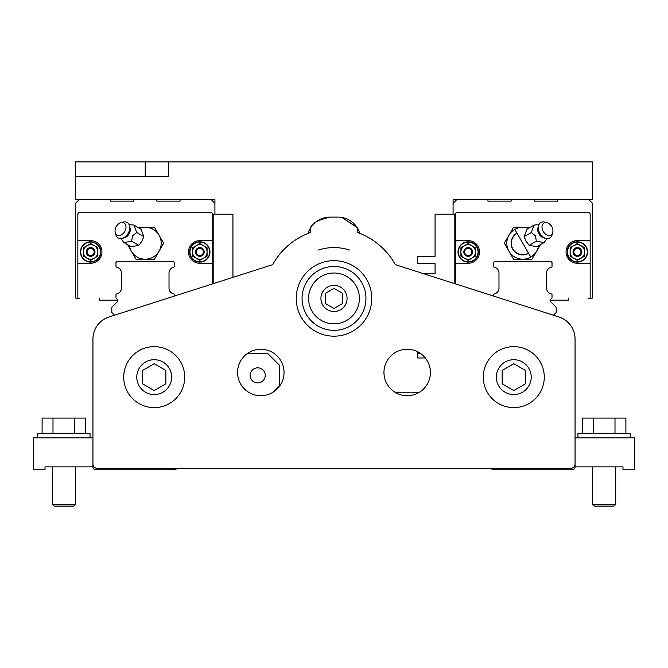 <?xml version="1.0" encoding="UTF-8"?>
<svg xmlns="http://www.w3.org/2000/svg" width="668" height="668" viewBox="0 0 668 668"><rect width="100%" height="100%" fill="white"/><g stroke="black" fill="none" stroke-linecap="round" stroke-linejoin="round"><path stroke-width="1" d="M356.837 227.053L341.941 217.476L357.238 227.638L357.238 232.397A69.998 69.998 0 0 1 395.314 264.662L558.899 316.949A23.238 23.238 0 0 1 575.065 339.085L575.065 463.968A4.359 4.359 0 0 1 570.706 468.326L97.294 468.326A4.359 4.359 0 0 1 92.935 463.968L92.935 466.874A2.906 2.906 0 0 0 95.841 469.779L172.728 469.779A8.709 8.709 0 0 0 175.701 469.253L178.247 468.326M165.839 383.833L165.839 370.423L154.224 363.718L142.601 370.423L142.601 383.833L154.224 390.546L165.839 383.833M558.899 316.949L553.455 315.212L556.185 312.482L556.185 307.798A1.453 1.453 0 0 0 555.759 306.771L550.741 301.752A1.745 1.745 0 0 1 550.741 299.289L551.593 298.437A1.453 1.453 0 0 0 552.019 297.41L552.019 294.755A0.868 0.868 0 0 0 551.317 293.903A5.937 5.937 0 0 1 546.583 288.643L546.583 273.003A5.937 5.937 0 0 1 551.325 267.192A0.868 0.868 0 0 0 552.019 266.34L552.019 262.524L551.025 261.539L494.537 261.539L493.543 262.524L493.543 266.34A0.868 0.868 0 0 0 494.245 267.192A5.937 5.937 0 0 1 498.979 273.003L498.979 288.643A5.937 5.937 0 0 1 494.245 293.903A0.868 0.868 0 0 0 493.543 294.755L493.543 296.058L493.543 294.755M453.079 214.194L454.825 214.194L454.825 283.683L423.704 273.738L435.068 273.738L435.068 263.568L417.642 263.568L417.642 256.312L435.068 256.312L435.068 214.194L453.079 214.194L453.079 199.674L592.491 199.674L592.491 161.915L168.453 161.915L168.453 176.435L75.509 176.435L75.509 199.674L214.921 199.674L214.921 214.194L213.175 214.194L213.175 283.683L232.932 277.37L232.932 214.194L214.921 214.194M117.259 299.289L116.407 298.437L117.259 299.289A1.745 1.745 0 0 1 117.259 301.752L112.241 306.771A1.453 1.453 0 0 0 111.815 307.798L111.815 312.482L114.545 315.212L109.101 316.949L272.686 264.662A69.998 69.998 0 0 1 310.762 232.397L310.762 227.638C311.488 223.504 317.976 219.989 330.226 217.1C317.976 219.989 311.488 223.504 310.762 227.638M489.753 468.326L492.299 469.253A8.709 8.709 0 0 0 495.272 469.779L572.159 469.779A2.906 2.906 0 0 0 575.065 466.874L575.065 463.968M92.935 463.968L92.935 339.085A23.238 23.238 0 0 1 109.101 316.949M365.947 298.421A31.947 31.947 0 0 0 318.026 270.757A31.947 31.947 0 0 0 318.026 326.093A31.947 31.947 0 0 0 365.947 298.421M359.409 298.421A25.409 25.409 0 0 0 321.291 276.41A25.409 25.409 0 0 0 321.291 320.431A25.409 25.409 0 0 0 359.409 298.421M318.527 250.007A50.826 50.826 0 0 1 349.473 250.007M483.281 377.128A30.494 30.494 0 0 1 513.775 346.634A30.494 30.494 0 0 1 544.278 377.128A30.494 30.494 0 0 1 513.775 407.622A30.494 30.494 0 0 1 483.281 377.128M371.759 298.421A37.759 37.759 0 0 1 315.121 331.119A37.759 37.759 0 0 1 315.121 265.722A37.759 37.759 0 0 1 371.759 298.421M237.574 372.485A23.238 23.238 0 0 0 272.427 392.609A23.238 23.238 0 0 0 272.427 352.362A23.238 23.238 0 0 0 237.574 372.485M430.426 372.485A23.238 23.238 0 0 1 395.573 392.609A23.238 23.238 0 0 1 395.573 352.362A23.238 23.238 0 0 1 430.426 372.485M123.722 377.128A30.494 30.494 0 0 1 154.224 346.634A30.494 30.494 0 0 1 184.719 377.128A30.494 30.494 0 0 1 154.224 407.622A30.494 30.494 0 0 1 123.722 377.128M116.407 298.437A1.453 1.453 0 0 1 115.981 297.41L115.981 294.755A0.868 0.868 0 0 1 116.683 293.903A5.937 5.937 0 0 0 121.417 288.643L121.417 273.003A5.937 5.937 0 0 0 116.675 267.192A0.868 0.868 0 0 1 115.981 266.34L115.981 262.524L116.975 261.539L173.463 261.539L174.457 262.524L174.457 266.34A0.868 0.868 0 0 1 173.755 267.192A5.937 5.937 0 0 0 169.021 273.003L169.021 288.643A5.937 5.937 0 0 0 173.755 293.903A0.868 0.868 0 0 1 174.457 294.755L174.457 296.058L174.457 294.755M171.651 377.128A17.426 17.426 0 0 0 145.507 362.039A17.426 17.426 0 0 0 145.507 392.225A17.426 17.426 0 0 0 171.651 377.128M513.775 390.546L525.399 383.833L525.399 370.423L513.775 363.718L502.161 370.423L502.161 383.833L513.775 390.546M531.202 377.128A17.426 17.426 0 0 0 505.066 362.039A17.426 17.426 0 0 0 505.066 392.225A17.426 17.426 0 0 0 531.202 377.128M347.068 298.421A13.068 13.068 0 0 0 327.462 287.106A13.068 13.068 0 0 0 327.462 309.743A13.068 13.068 0 0 0 347.068 298.421M342.709 303.456L342.709 293.394L334 288.359L325.291 293.394L325.291 303.456L334 308.482L342.709 303.456M418.435 392.809L395.94 392.809M308.04 233.416A23.238 23.238 0 0 1 330.226 217.1L337.774 217.1A23.238 23.238 0 0 1 359.96 233.416M417.642 351.735L417.642 357.964L425.324 357.964M168.453 161.915L75.509 161.915L75.509 176.435M211.288 199.674L214.921 203.306M156.838 199.674L156.838 201.126L180.068 201.126L180.068 199.674M110.362 199.674L110.362 201.126L133.6 201.126L133.6 199.674M77.839 263.276L77.839 240.622L90.614 240.622A11.331 11.331 0 0 1 101.945 251.953A11.331 11.331 0 0 1 90.614 263.276L77.839 263.276L77.839 297.26A1.453 1.453 0 0 0 79.292 298.713L76.962 298.713A1.453 1.453 0 0 1 75.509 297.26L75.509 203.306L79.141 199.674M110.362 201.126L133.6 201.126M79.292 298.713L76.962 298.713M156.838 201.126L180.068 201.126M213.175 214.194L213.175 283.683M590.161 263.276L590.161 240.622L577.386 240.622A11.331 11.331 0 0 0 566.055 251.953A11.331 11.331 0 0 0 577.386 263.276L590.161 263.276L590.161 297.26A1.453 1.453 0 0 1 588.708 298.713L591.038 298.713A1.453 1.453 0 0 0 592.491 297.26L592.491 203.306L588.859 199.674M557.638 199.674L557.638 201.126L534.4 201.126L534.4 199.674M511.162 199.674L511.162 201.126L487.932 201.126L487.932 199.674M588.708 298.713L591.038 298.713M557.638 201.126L534.4 201.126M511.162 201.126L487.932 201.126M456.712 199.674L453.079 203.306M454.825 214.194L454.825 283.683M590.161 240.622L590.161 214.194A1.453 1.453 0 0 0 588.708 212.741L456.854 212.741A1.453 1.453 0 0 0 455.401 214.194L455.401 283.867M587.548 251.953A10.162 10.162 0 0 1 577.386 262.115A10.162 10.162 0 0 1 567.215 251.953A10.162 10.162 0 0 1 577.386 241.791A10.162 10.162 0 0 1 587.548 251.953M587.255 251.953A9.878 9.878 0 0 1 577.386 261.831A9.878 9.878 0 0 1 570.121 245.256A9.878 9.878 0 0 1 587.255 251.953M455.401 263.276L468.185 263.276A11.331 11.331 0 0 0 479.507 251.953A11.331 11.331 0 0 0 468.185 240.622L455.401 240.622M458.014 251.953A10.162 10.162 0 0 1 468.185 241.791A10.162 10.162 0 0 1 478.346 251.953A10.162 10.162 0 0 1 468.185 262.115A10.162 10.162 0 0 1 458.014 251.953M458.306 251.953A9.878 9.878 0 0 1 471.775 242.751A9.878 9.878 0 0 1 468.185 261.831A9.878 9.878 0 0 1 458.306 251.953M475.432 256.153L468.193 260.328L464.552 258.24A7.264 7.264 0 0 0 475.441 251.953A7.264 7.264 0 0 0 471.808 245.665L475.432 247.753A8.375 8.375 0 0 1 475.441 247.77L475.441 256.136A8.375 8.375 0 0 1 475.432 256.153M468.193 243.569L471.808 245.665A7.264 7.264 0 0 0 464.552 245.665L468.176 243.569A8.375 8.375 0 0 1 468.193 243.569M460.928 256.153A8.375 8.375 0 0 1 460.92 256.136L460.92 251.953A7.264 7.264 0 0 0 464.552 258.24L460.928 256.153M460.92 247.77A8.375 8.375 0 0 1 460.928 247.753L464.552 245.665A7.264 7.264 0 0 0 460.92 251.953L460.92 247.77M498.979 273.003L498.979 288.643M493.543 262.524L493.543 266.34M546.583 273.003A5.937 5.937 0 0 1 551.325 267.192M552.019 297.41L552.019 294.755M550.741 299.289L551.593 298.437M550.265 300.166L568.526 300.166L568.526 298.713M530.325 227.262L513.558 227.262L504.34 243.236L508.949 251.226A15.974 15.974 0 0 0 530.768 257.071L514.794 229.408A15.974 15.974 0 0 0 508.949 251.226L513.558 259.209L532.004 259.209L540.387 244.688M544.153 242.517L537.005 246.642L529.156 245.373L526.159 241.29L524.121 236.656L526.943 229.216L534.091 225.091L531.277 232.531L535.544 235.871L536.304 241.24L544.153 242.517L546.958 238.576M529.156 245.373L536.304 241.24M552.745 232.481L552.144 234.727A8.943 6.329 -120 0 1 545.814 238.376L543.568 237.775A6.931 4.901 -120 0 1 538.942 233.909A6.931 4.901 -120 0 1 537.907 227.972L538.508 225.726A8.943 6.329 -120 0 1 544.837 222.077L547.084 222.678A6.931 4.901 -120 0 1 551.71 226.544A6.931 4.901 -120 0 1 552.745 232.481A6.931 4.901 -120 0 1 548.587 235.453A6.931 4.901 -120 0 1 543.218 231.445A6.931 4.901 -120 0 1 542.433 224.79A6.931 4.901 -120 0 1 547.084 222.678M545.814 238.376A8.943 6.329 -120 0 1 539.844 233.382A8.943 6.329 -120 0 1 538.508 225.726M524.121 236.656L531.277 232.531M538.909 224.632L534.091 225.091M517.049 233.316A11.465 11.465 0 0 0 512.857 248.972A11.465 11.465 0 0 0 528.513 253.164M463.826 251.953A4.359 4.359 0 0 0 468.185 256.312A4.359 4.359 0 0 0 472.535 251.953A4.359 4.359 0 0 0 468.185 247.594A4.359 4.359 0 0 0 463.826 251.953M471.742 251.953A3.557 3.557 0 0 1 468.185 255.51A3.557 3.557 0 0 1 464.619 251.953A3.557 3.557 0 0 1 468.185 248.396A3.557 3.557 0 0 1 471.742 251.953M570.13 256.153A8.375 8.375 0 0 1 570.121 256.136L570.121 247.77A8.375 8.375 0 0 1 570.13 247.753L577.377 243.569A8.375 8.375 0 0 1 577.394 243.569L584.634 247.753A8.375 8.375 0 0 1 584.642 247.77L584.642 251.953A7.264 7.264 0 0 0 573.754 245.665A7.264 7.264 0 0 0 573.754 258.24L570.13 256.153M577.377 260.328L573.754 258.24A7.264 7.264 0 0 0 581.018 258.24L577.394 260.328A8.375 8.375 0 0 1 577.377 260.328M584.642 256.136A8.375 8.375 0 0 1 584.634 256.153L581.018 258.24A7.264 7.264 0 0 0 584.642 251.953L584.642 256.136M573.027 251.953A4.359 4.359 0 0 0 577.386 256.312A4.359 4.359 0 0 0 581.745 251.953A4.359 4.359 0 0 0 577.386 247.594A4.359 4.359 0 0 0 573.027 251.953M580.943 251.953A3.557 3.557 0 0 1 577.386 255.51A3.557 3.557 0 0 1 573.829 251.953A3.557 3.557 0 0 1 577.386 248.396A3.557 3.557 0 0 1 580.943 251.953M77.839 240.622L77.839 214.194A1.453 1.453 0 0 1 79.292 212.741L211.146 212.741A1.453 1.453 0 0 1 212.599 214.194L212.599 283.867M212.599 263.276L199.816 263.276A11.331 11.331 0 0 1 188.493 251.953A11.331 11.331 0 0 1 199.816 240.622L212.599 240.622M117.735 300.166L99.474 300.166L99.474 298.713M115.981 297.41L115.981 294.755M121.417 273.003A5.937 5.937 0 0 0 116.675 267.192M174.457 262.524L174.457 266.34M169.021 273.003L169.021 288.643A5.937 5.937 0 0 0 173.755 293.903M137.675 227.262L154.442 227.262L163.66 243.236L159.051 251.226L154.442 259.209L135.996 259.209L127.613 244.688M123.847 242.517L130.995 246.642L138.844 245.373L141.841 241.29L143.879 236.656L141.057 229.216L133.909 225.091L136.723 232.531L132.456 235.871L131.696 241.24L123.847 242.517L121.042 238.576M138.844 245.373L131.696 241.24M115.255 232.481L115.856 234.727A8.943 6.329 -60 0 0 122.186 238.376L124.432 237.775A6.931 4.901 -60 0 0 129.058 233.909A6.931 4.901 -60 0 0 130.093 227.972L129.492 225.726A8.943 6.329 -60 0 0 123.162 222.077L120.916 222.678A6.931 4.901 -60 0 0 116.29 226.544A6.931 4.901 -60 0 0 115.255 232.481A6.931 4.901 -60 0 0 119.413 235.453A6.931 4.901 -60 0 0 124.782 231.445A6.931 4.901 -60 0 0 125.567 224.79A6.931 4.901 -60 0 0 120.916 222.678M122.186 238.376A8.943 6.329 -60 0 0 128.156 233.382A8.943 6.329 -60 0 0 129.492 225.726M143.879 236.656L136.723 232.531M129.091 224.632L133.909 225.091M80.452 251.953A10.162 10.162 0 0 0 90.614 262.115A10.162 10.162 0 0 0 100.784 251.953A10.162 10.162 0 0 0 90.614 241.791A10.162 10.162 0 0 0 80.452 251.953M80.745 251.953A9.878 9.878 0 0 0 90.614 261.831A9.878 9.878 0 0 0 97.879 245.256A9.878 9.878 0 0 0 80.745 251.953M209.986 251.953A10.162 10.162 0 0 0 199.816 241.791A10.162 10.162 0 0 0 189.654 251.953A10.162 10.162 0 0 0 199.816 262.115A10.162 10.162 0 0 0 209.986 251.953M207.08 245.256A9.878 9.878 0 0 0 189.946 251.953A9.878 9.878 0 0 0 199.816 261.831A9.878 9.878 0 0 0 207.08 245.256M196.192 258.24L199.807 260.328A8.375 8.375 0 0 0 199.824 260.328L203.448 258.24A7.264 7.264 0 0 1 192.559 251.953A7.264 7.264 0 0 1 196.192 245.665L192.568 247.753A8.375 8.375 0 0 0 192.559 247.77L192.559 256.136L196.192 258.24M199.807 243.569L196.192 245.665A7.264 7.264 0 0 1 203.448 245.665L199.824 243.569A8.375 8.375 0 0 0 199.807 243.569M207.072 256.153A8.375 8.375 0 0 0 207.08 256.136L207.08 251.953A7.264 7.264 0 0 1 203.448 258.24L207.072 256.153M207.08 247.77A8.375 8.375 0 0 0 207.072 247.753L203.448 245.665A7.264 7.264 0 0 1 207.08 251.953L207.08 247.77M204.174 251.953A4.359 4.359 0 0 1 199.816 256.312A4.359 4.359 0 0 1 195.465 251.953A4.359 4.359 0 0 1 199.816 247.594A4.359 4.359 0 0 1 204.174 251.953M196.258 251.953A3.557 3.557 0 0 0 199.816 255.51A3.557 3.557 0 0 0 203.381 251.953A3.557 3.557 0 0 0 199.816 248.396A3.557 3.557 0 0 0 196.258 251.953M97.87 256.153A8.375 8.375 0 0 0 97.879 256.136L97.879 247.77A8.375 8.375 0 0 0 97.87 247.753L90.623 243.569A8.375 8.375 0 0 0 90.606 243.569L83.366 247.753A8.375 8.375 0 0 0 83.358 247.77L83.358 251.953A7.264 7.264 0 0 1 94.246 245.665A7.264 7.264 0 0 1 94.246 258.24L97.87 256.153M90.623 260.328L94.246 258.24A7.264 7.264 0 0 1 86.982 258.24L90.606 260.328A8.375 8.375 0 0 0 90.623 260.328M83.358 256.136A8.375 8.375 0 0 0 83.366 256.153L86.982 258.24A7.264 7.264 0 0 1 83.358 251.953L83.358 256.136M94.973 251.953A4.359 4.359 0 0 1 90.614 256.312A4.359 4.359 0 0 1 86.255 251.953A4.359 4.359 0 0 1 90.614 247.594A4.359 4.359 0 0 1 94.973 251.953M87.057 251.953A3.557 3.557 0 0 0 90.614 255.51A3.557 3.557 0 0 0 94.171 251.953A3.557 3.557 0 0 0 90.614 248.396A3.557 3.557 0 0 0 87.057 251.953M250.141 375.391A7.548 7.548 0 0 1 261.464 368.845A7.548 7.548 0 0 1 261.464 381.929A7.548 7.548 0 0 1 250.141 375.391M247.269 353.606L267.851 353.606L279.474 365.221L279.474 385.553L272.402 392.617M420.731 353.606L417.642 353.606M630.241 437.832L630.241 433.474L577.962 433.474L577.962 437.832M582.304 433.474L582.304 418.084L625.899 418.084L625.899 433.474M592.491 504.265L615.721 504.265L613.909 506.085L594.303 506.085L592.491 504.265L592.491 466.874M575.065 437.832L634.6 437.832L634.6 469.779L622.985 469.779L622.985 466.874L575.065 466.874L575.065 458.165M615.003 418.084L615.003 433.474M593.209 418.084L593.209 433.474M37.759 437.832L37.759 433.474L90.038 433.474L90.038 437.832M85.696 433.474L85.696 418.084L42.101 418.084L42.101 433.474M75.509 504.265L52.279 504.265L54.091 506.085L73.697 506.085L75.509 504.265L75.509 466.874M92.935 437.832L33.4 437.832L33.4 469.779L45.015 469.779L45.015 466.874L92.935 466.874L92.935 458.165M74.791 418.084L74.791 433.474M52.997 418.084L52.997 433.474M516.948 233.132A11.673 11.673 0 0 0 512.673 249.072A11.673 11.673 0 0 0 528.622 253.347M145.215 161.915L145.215 176.435M530.768 257.071A15.974 15.974 0 0 0 538.558 245.749A15.974 15.974 0 0 1 530.768 257.071M528.497 228.322A15.974 15.974 0 0 0 514.794 229.408A15.974 15.974 0 0 1 528.497 228.322M129.442 245.749A15.974 15.974 0 0 0 159.051 251.226A15.974 15.974 0 0 0 139.503 228.322M615.721 504.265L615.721 466.874M52.279 504.265L52.279 466.874"/></g></svg>
